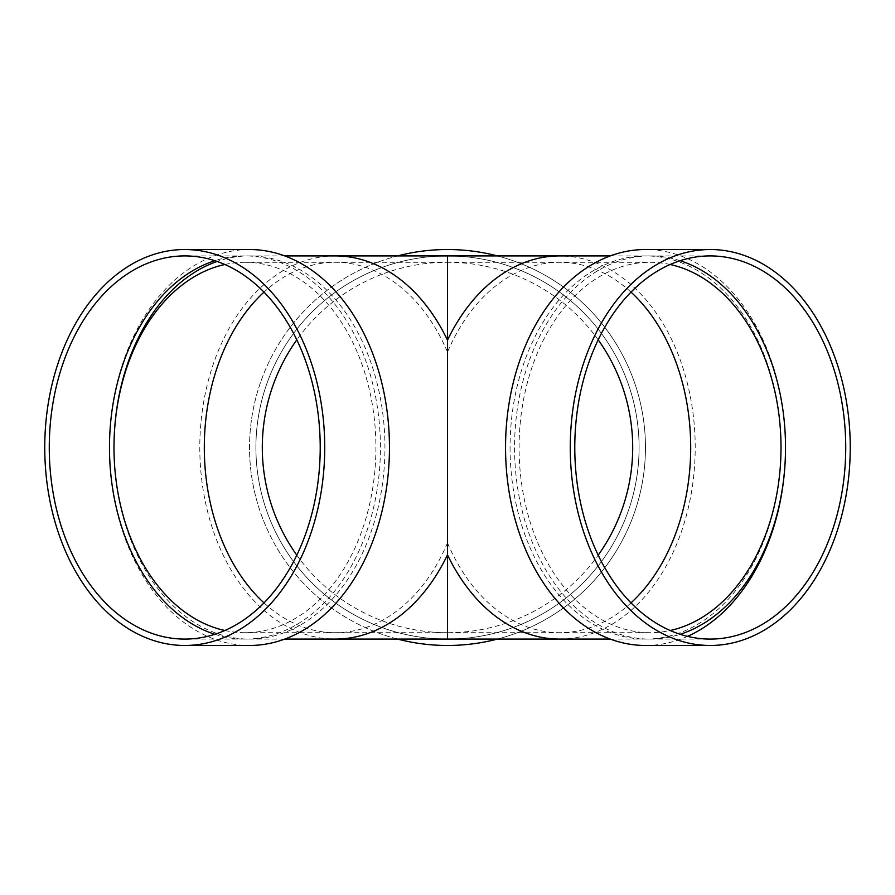 <?xml version="1.0" encoding="UTF-8"?>
<svg xmlns="http://www.w3.org/2000/svg" width="895" height="895" viewBox="0 0 895 895"><rect width="100%" height="100%" fill="white"/><g stroke="black" fill="none" stroke-linecap="round" stroke-linejoin="round"><path stroke-width="0.67" stroke-dasharray="4.47 3.36" d="M598.196 339.843A185.209 185.209 0 0 0 447.5 262.291L447.5 352.059A185.209 130.961 -90 0 0 335.267 262.291A185.209 130.961 -90 0 0 264.003 292.117M224.835 630.505A185.209 130.961 -90 0 0 244.95 632.709A185.209 130.961 -90 0 0 375.911 447.5A185.209 130.961 -90 0 0 357.183 352.059A185.209 130.961 -90 0 0 244.95 262.291L447.5 262.291A185.209 185.209 0 0 0 296.804 339.843M296.804 555.157A185.209 185.209 0 0 0 447.5 632.709L447.5 554.81M447.5 255.914A191.586 191.586 0 0 0 255.914 447.5A191.586 191.586 0 0 0 447.5 639.086A191.586 191.586 0 0 0 639.086 447.5A191.586 191.586 0 0 0 447.5 255.914A191.586 191.586 0 0 1 613.422 543.299A191.586 191.586 0 0 1 281.578 543.299A191.586 191.586 0 0 1 447.5 255.914A191.586 191.586 0 0 1 613.422 543.299A191.586 191.586 0 0 1 281.578 543.299A191.586 191.586 0 0 1 447.5 255.914M447.5 249.526A197.974 197.974 0 0 1 618.948 546.487A197.974 197.974 0 0 1 276.052 546.487A197.974 197.974 0 0 1 447.5 249.526M497.374 255.914A197.974 197.974 0 0 1 497.374 639.086M397.626 639.086A197.974 197.974 0 0 1 397.626 255.914M510.06 447.5A191.586 135.481 90 0 0 533.297 554.81A191.586 135.481 90 0 0 645.53 639.086A191.586 135.481 90 0 0 781.011 447.5A191.586 135.481 90 0 0 645.53 255.914A191.586 135.481 90 0 0 510.06 447.5M113.989 447.5A191.586 135.481 -90 0 0 249.47 639.086A191.586 135.481 -90 0 0 361.703 554.81A191.586 135.481 -90 0 0 369.12 357.642A191.586 135.481 -90 0 0 249.47 255.914A191.586 135.481 -90 0 0 217.105 261.452M670.165 264.495A185.209 130.961 90 0 0 650.05 262.291A185.209 130.961 90 0 0 519.089 447.5A185.209 130.961 90 0 0 650.05 632.709A185.209 130.961 90 0 0 670.165 630.505M264.003 602.883A185.209 130.961 -90 0 0 335.267 632.709A185.209 130.961 -90 0 0 447.5 542.941L447.5 352.059A185.209 130.961 90 0 1 559.733 262.291L650.05 262.291M244.95 262.291A185.209 130.961 -90 0 0 224.835 264.495M249.47 249.526A197.974 139.989 -90 0 0 109.481 447.5A197.974 139.989 -90 0 0 249.47 645.474M214.845 634.298A191.586 135.481 -90 0 0 244.95 639.086A191.586 135.481 -90 0 0 380.431 447.5A191.586 135.481 -90 0 0 244.95 255.914A191.586 135.481 -90 0 0 214.845 260.702M680.155 260.702A191.586 135.481 90 0 0 650.05 255.914A191.586 135.481 90 0 0 514.569 447.5A191.586 135.481 90 0 0 650.05 639.086A191.586 135.481 90 0 0 680.155 634.298M785.519 447.5A197.974 139.989 90 0 0 645.53 249.526M645.53 645.474A197.974 139.989 90 0 0 687.505 636.367M244.95 632.709L447.5 632.709A185.209 185.209 0 0 0 598.196 555.157M335.267 255.914A191.586 135.481 -90 0 0 199.798 447.5A191.586 135.481 -90 0 0 335.267 639.086M559.733 639.086A191.586 135.481 90 0 0 695.202 447.5A191.586 135.481 90 0 0 559.733 255.914M447.5 542.941A185.209 130.961 90 0 0 559.733 632.709A185.209 130.961 90 0 0 630.997 602.883M630.997 292.117A185.209 130.961 90 0 0 559.733 262.291L447.5 262.291M610.267 639.086L645.53 639.086M610.267 255.914L645.53 255.914M284.733 255.914L249.47 255.914M284.733 639.086L249.47 639.086M447.5 632.709L650.05 632.709M244.95 255.914L184.739 255.914M244.95 639.086L184.739 639.086M650.05 639.086L710.261 639.086M650.05 255.914L710.261 255.914"/><path stroke-width="1.34" d="M296.804 339.843A185.209 185.209 0 0 0 296.804 555.157M447.5 255.914L559.733 255.914A191.586 135.481 90 0 0 447.5 340.189A191.586 135.481 -90 0 0 335.267 255.914L447.5 255.914L447.5 554.81A191.586 135.481 -90 0 1 335.267 639.086L447.5 639.086L447.5 542.941M397.626 255.914A197.974 197.974 0 0 1 497.374 255.914M497.374 639.086A197.974 197.974 0 0 1 397.626 639.086M217.105 261.452A191.586 135.481 -90 0 0 113.989 447.5M670.165 630.505A185.209 130.961 90 0 0 781.011 447.5A185.209 130.961 90 0 0 670.165 264.495M224.835 264.495A185.209 130.961 -90 0 0 113.989 447.5A185.209 130.961 -90 0 0 224.835 630.505M184.739 645.474L249.47 645.474A197.974 139.989 -90 0 0 389.459 447.5A197.974 139.989 -90 0 0 249.47 249.526L184.739 249.526A197.974 139.989 -90 0 0 44.75 447.5A197.974 139.989 -90 0 0 184.739 645.474A197.974 139.989 -90 0 0 324.728 447.5A197.974 139.989 -90 0 0 184.739 249.526M320.22 447.5A191.586 135.481 -90 0 0 184.739 255.914A191.586 135.481 -90 0 0 49.27 447.5A191.586 135.481 -90 0 0 184.739 639.086A191.586 135.481 -90 0 0 320.22 447.5M214.845 260.702A191.586 135.481 -90 0 0 109.481 447.5A191.586 135.481 -90 0 0 214.845 634.298M680.155 634.298A191.586 135.481 90 0 0 785.519 447.5A191.586 135.481 90 0 0 680.155 260.702M845.73 447.5A191.586 135.481 90 0 0 710.261 255.914A191.586 135.481 90 0 0 574.78 447.5A191.586 135.481 90 0 0 710.261 639.086A191.586 135.481 90 0 0 845.73 447.5M710.261 249.526L645.53 249.526A197.974 139.989 90 0 0 505.541 447.5A197.974 139.989 90 0 0 645.53 645.474L710.261 645.474A197.974 139.989 90 0 0 850.25 447.5A197.974 139.989 90 0 0 710.261 249.526A197.974 139.989 90 0 0 570.272 447.5A197.974 139.989 90 0 0 710.261 645.474M687.505 636.367A197.974 139.989 90 0 0 785.519 447.5M598.196 555.157A185.209 185.209 0 0 0 598.196 339.843M264.003 292.117A185.209 130.961 -90 0 0 264.003 602.883M447.5 554.81A191.586 135.481 90 0 0 559.733 639.086L447.5 639.086M630.997 602.883A185.209 130.961 90 0 0 690.694 447.5A185.209 130.961 90 0 0 630.997 292.117M559.733 639.086L610.267 639.086M559.733 255.914L610.267 255.914M335.267 255.914L284.733 255.914M335.267 639.086L284.733 639.086"/></g></svg>
